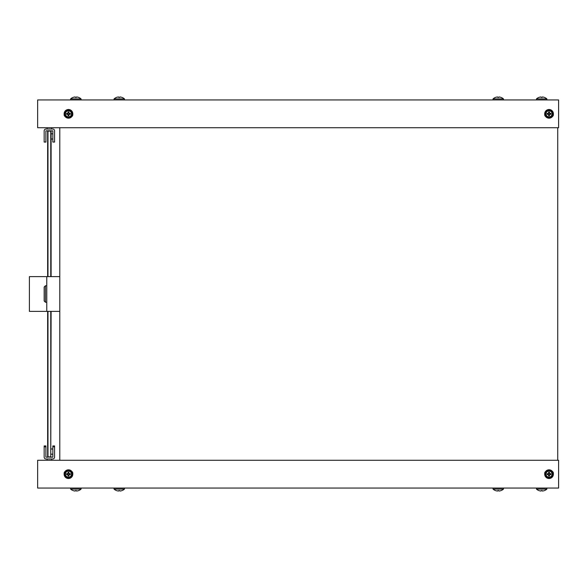 <?xml version="1.0" encoding="UTF-8"?>
<svg xmlns="http://www.w3.org/2000/svg" width="588" height="588" viewBox="0 0 588 588"><rect width="100%" height="100%" fill="white"/><g stroke="black" fill="none" stroke-linecap="round" stroke-linejoin="round"><path stroke-width="0.88" d="M544.738 114.344A2.168 2.168 0 0 0 545.576 116.439M64.158 114.344A2.168 2.168 0 0 0 64.996 116.439M558.6 99.945L37.647 99.945L37.647 127.728L558.6 127.728L558.6 99.945M552.522 116.439A2.168 2.168 0 0 0 553.359 114.344M71.942 116.439A2.168 2.168 0 0 0 72.78 114.344M557.733 127.728L557.733 460.272M59.792 460.272L59.792 127.728M544.738 473.656A2.168 2.168 0 0 1 545.576 471.561M64.158 473.656A2.168 2.168 0 0 1 64.996 471.561M37.647 488.055L558.6 488.055L558.6 460.272L37.647 460.272L37.647 488.055M552.522 471.561A2.168 2.168 0 0 1 553.359 473.656M71.942 471.561A2.168 2.168 0 0 1 72.78 473.656M47.981 311.368L47.981 456.883L50.759 456.883L50.759 311.368M50.759 276.632L50.759 131.117L47.981 131.117L47.981 276.632M47.981 130.771L52.839 130.852L52.839 142.053L54.581 142.053L54.581 130.852A1.823 1.823 0 0 0 52.758 129.029L45.982 129.029A1.823 1.823 0 0 0 44.159 130.852L44.159 142.053L45.893 142.053L45.893 130.852L47.981 130.771M51.105 311.368L50.759 457.229L47.635 456.883L47.635 311.368M47.635 276.632L47.635 131.117M51.105 131.117L51.105 276.632M47.635 456.883L47.981 457.229L45.893 457.148L45.893 446.814L44.159 446.814L44.159 445.947L45.893 445.947L45.893 446.814M52.839 446.814L52.839 445.947L54.581 445.947L54.581 446.814L52.839 446.814L52.839 457.148L50.759 457.229L51.105 456.883M44.159 300.946L44.159 287.054L45.46 285.753L45.46 302.247L44.159 300.946M46.768 276.632L29.4 276.632L29.4 311.368L46.768 311.368L46.768 276.632L59.792 276.632M46.768 311.368L59.792 311.368M51.626 127.728L51.626 129.029M47.113 127.728L47.113 129.029M52.839 139.018L51.105 139.018M52.839 133.807L51.105 133.807M47.113 460.272L47.113 458.971M51.626 460.272L51.626 458.971M54.581 446.814L54.581 457.148A1.823 1.823 0 0 1 52.758 458.971L45.982 458.971A1.823 1.823 0 0 1 44.159 457.148L44.159 446.814M52.839 454.193L51.105 454.193M52.839 448.982L51.105 448.982M114.05 488.055L114.05 489.098L124.48 489.098L124.48 488.055M119.945 491.031A7.548 5.145 59.1 0 1 119.901 491.031L119.754 490.532A7.776 7.475 180 0 1 118.776 490.532L118.629 491.031A7.548 5.145 -59.1 0 1 118.533 491.031A7.666 7.365 180 0 0 118.541 491.031L118.541 491.031A7.548 4.741 -61.2 0 0 118.585 491.031M114.05 489.098A7.813 7.813 0 0 0 116.38 490.546L116.387 490.532A7.666 7.365 180 0 0 118.533 491.031M119.754 490.532L119.901 491.031A7.548 4.741 61.2 0 0 119.989 491.031A7.666 7.365 180 0 0 122.142 490.532L122.142 490.532A7.813 7.813 0 0 0 124.48 489.098M118.776 490.532L118.629 491.031M76.536 491.031A7.548 5.145 59.1 0 1 76.484 491.031A7.548 4.741 61.2 0 0 76.572 491.031A7.666 7.365 180 0 0 78.726 490.532L78.733 490.546A7.813 7.813 0 0 0 81.07 489.098L70.633 489.098L70.633 488.055M81.07 489.098L81.07 488.055M76.337 490.532L76.484 491.031L76.337 490.532A7.776 7.475 180 0 1 75.36 490.532L75.22 491.031A7.548 5.145 -59.1 0 1 75.117 491.031A7.666 7.365 180 0 0 75.124 491.031A7.666 7.365 180 0 1 72.978 490.532L72.978 490.532A7.813 7.813 0 0 1 70.633 489.098M75.36 490.532L75.22 491.031M498.94 491.031A7.548 5.145 59.1 0 1 498.889 491.031A7.548 4.741 61.2 0 0 498.984 491.031A7.666 7.365 180 0 0 501.13 490.532L501.138 490.546A7.813 7.813 0 0 0 503.475 489.098L493.038 489.098L493.038 488.055M503.475 489.098L503.475 488.055M498.749 490.532L498.889 491.031L498.749 490.532A7.776 7.475 180 0 1 497.764 490.532L497.624 491.031A7.548 5.145 -59.1 0 1 497.521 491.031A7.666 7.365 180 0 0 497.529 491.031A7.666 7.365 180 0 1 495.383 490.532L495.383 490.532A7.813 7.813 0 0 1 493.038 489.098M497.764 490.532L497.624 491.031M542.349 491.031A7.548 5.145 59.1 0 1 542.305 491.031A7.548 4.741 61.2 0 0 542.393 491.031A7.666 7.365 180 0 0 544.547 490.532L544.547 490.546A7.813 7.813 0 0 0 546.884 489.098L536.454 489.098L536.454 488.055M546.884 489.098L546.884 488.055M542.158 490.532L542.305 491.031L542.158 490.532A7.776 7.475 180 0 1 541.18 490.532L541.034 491.031A7.548 5.145 -59.1 0 1 540.938 491.031A7.666 7.365 180 0 0 540.945 491.031L540.945 491.031A7.548 4.741 -61.2 0 0 540.989 491.031M536.454 489.098A7.813 7.813 0 0 0 538.784 490.546L538.792 490.532A7.666 7.365 180 0 0 540.938 491.031M541.18 490.532L541.034 491.031M124.48 99.945L124.48 98.902L114.05 98.902L114.05 99.945M118.585 96.969A7.548 5.145 -120.9 0 1 118.629 96.969L118.776 97.468A7.776 7.475 0 0 1 119.754 97.468L119.901 96.969A7.548 5.145 120.9 0 1 119.996 96.969A7.666 7.365 0 0 0 119.989 96.969A7.666 7.365 0 0 1 122.142 97.468L122.142 97.468A7.813 7.813 0 0 1 124.48 98.902M118.776 97.468L118.629 96.969A7.548 4.741 -118.8 0 0 118.541 96.969A7.666 7.365 0 0 0 116.387 97.468L116.387 97.468A7.813 7.813 0 0 0 114.05 98.902M119.754 97.468L119.901 96.969M75.168 96.969A7.548 5.145 -120.9 0 1 75.22 96.969A7.548 4.741 -118.8 0 0 75.124 96.969A7.666 7.365 0 0 0 72.978 97.468L72.971 97.454A7.813 7.813 0 0 0 70.633 98.902L81.07 98.902L81.07 99.945M70.633 98.902L70.633 99.945M75.36 97.468L75.22 96.969L75.36 97.468A7.776 7.475 0 0 1 76.337 97.468L76.484 96.969A7.548 5.145 120.9 0 1 76.58 96.969A7.666 7.365 0 0 0 76.572 96.969A7.666 7.365 -0 0 1 78.726 97.468L78.726 97.468A7.813 7.813 0 0 1 81.07 98.902M76.337 97.468L76.484 96.969M497.573 96.969A7.548 5.145 -120.9 0 1 497.624 96.969A7.548 4.741 -118.8 0 0 497.529 96.969A7.666 7.365 0 0 0 495.383 97.468L495.375 97.454A7.813 7.813 0 0 0 493.038 98.902L503.475 98.902L503.475 99.945M493.038 98.902L493.038 99.945M497.764 97.468L497.624 96.969L497.764 97.468A7.776 7.475 0 0 1 498.749 97.468L498.889 96.969A7.548 5.145 120.9 0 1 498.991 96.969A7.666 7.365 0 0 0 498.984 96.969A7.666 7.365 -0 0 1 501.13 97.468L501.13 97.468A7.813 7.813 0 0 1 503.475 98.902M498.749 97.468L498.889 96.969M540.989 96.969A7.548 5.145 -120.9 0 1 541.034 96.969A7.548 4.741 -118.8 0 0 540.945 96.969A7.666 7.365 0 0 0 538.792 97.468L538.784 97.454A7.813 7.813 0 0 0 536.454 98.902L546.884 98.902L546.884 99.945M536.454 98.902L536.454 99.945M541.18 97.468L541.034 96.969L541.18 97.468A7.776 7.475 0 0 1 542.158 97.468L542.305 96.969A7.548 5.145 120.9 0 1 542.401 96.969A7.666 7.365 0 0 0 542.393 96.969A7.666 7.365 -0 0 1 544.547 97.468L544.547 97.468A7.813 7.813 0 0 1 546.884 98.902M542.158 97.468L542.305 96.969M68.473 109.493A4.344 4.344 0 0 1 72.809 113.837A4.344 4.344 0 0 1 68.473 118.181A4.344 4.344 0 0 1 64.129 113.837A4.344 4.344 0 0 1 68.473 109.493M68.164 114.484L67.958 114.689A4.189 0.728 90 0 0 68.024 115.718A4.02 0.698 0 0 0 68.473 115.726A4.02 0.698 0 0 0 68.921 115.718A4.189 0.728 -90 0 0 68.987 114.689L69.119 114.138L70.207 114.138L70.207 113.535L68.774 113.19L68.774 112.102L68.164 112.102L67.826 113.535L66.738 113.535L66.738 114.138L68.164 114.484L68.164 115.571L68.774 115.571L68.774 114.484M68.473 110.801A3.036 3.036 0 0 1 71.508 113.837A3.036 3.036 0 0 1 68.473 116.88A3.036 3.036 0 0 1 65.43 113.837A3.036 3.036 0 0 1 68.473 110.801M68.774 113.19L68.987 112.984A4.189 0.728 -90 0 0 68.921 111.955A4.02 0.698 180 0 0 68.473 111.948A4.02 0.698 180 0 0 68.024 111.955A4.189 0.728 90 0 0 67.958 112.984L68.164 113.19M68.987 112.984L69.119 113.535M69.119 114.138L69.325 114.351A4.189 0.728 0 0 0 70.354 114.285A4.02 0.698 -90 0 0 70.354 113.388A4.189 0.728 180 0 0 69.325 113.322M67.958 114.689L67.826 114.138M67.826 113.535L67.62 113.322A4.189 0.728 180 0 0 66.591 113.388A4.02 0.698 90 0 0 66.591 114.285A4.189 0.728 0 0 0 67.62 114.351M68.473 469.819A4.344 4.344 0 0 1 72.809 474.163A4.344 4.344 0 0 1 68.473 478.507A4.344 4.344 0 0 1 64.129 474.163A4.344 4.344 0 0 1 68.473 469.819M68.164 474.81L67.958 475.016A4.189 0.728 90 0 0 68.024 476.045A4.02 0.698 0 0 0 68.473 476.052A4.02 0.698 0 0 0 68.921 476.045A4.189 0.728 -90 0 0 68.987 475.016L69.119 474.465L70.207 474.465L70.207 473.862L69.119 473.862L68.774 472.429L68.164 472.429L67.826 473.862L66.738 473.862L66.738 474.465L68.164 474.81L68.164 475.898L68.774 475.898L68.774 474.81M68.473 471.12A3.036 3.036 0 0 1 71.508 474.163A3.036 3.036 0 0 1 68.473 477.199A3.036 3.036 0 0 1 65.43 474.163A3.036 3.036 0 0 1 68.473 471.12M68.774 473.516L68.987 473.311A4.189 0.728 -90 0 0 68.921 472.282A4.02 0.698 180 0 0 68.473 472.274A4.02 0.698 180 0 0 68.024 472.282A4.189 0.728 90 0 0 67.958 473.311L68.164 473.516M68.987 473.311L69.119 473.862M69.119 474.465L69.325 474.678A4.189 0.728 0 0 0 70.354 474.612A4.02 0.698 -90 0 0 70.354 473.715A4.189 0.728 180 0 0 69.325 473.649M67.958 475.016L67.826 474.465M67.826 473.862L67.62 473.649A4.189 0.728 180 0 0 66.591 473.715A4.02 0.698 90 0 0 66.591 474.612A4.189 0.728 0 0 0 67.62 474.678M549.052 109.493A4.344 4.344 0 0 1 553.389 113.837A4.344 4.344 0 0 1 549.052 118.181A4.344 4.344 0 0 1 544.708 113.837A4.344 4.344 0 0 1 549.052 109.493M548.744 114.484L548.538 114.689A4.189 0.728 90 0 0 548.597 115.718A4.02 0.698 0 0 0 549.052 115.726A4.02 0.698 0 0 0 549.501 115.718A4.189 0.728 -90 0 0 549.56 114.689L549.692 114.138L550.787 114.138L550.787 113.535L549.692 113.535L549.354 112.102L548.744 112.102L548.406 113.535L547.31 113.535L547.31 114.138L548.744 114.484L548.744 115.571L549.354 115.571L549.354 114.484M549.052 110.801A3.036 3.036 0 0 1 552.088 113.837A3.036 3.036 0 0 1 549.052 116.88A3.036 3.036 0 0 1 546.009 113.837A3.036 3.036 0 0 1 549.052 110.801M549.354 113.19L549.56 112.984A4.189 0.728 -90 0 0 549.501 111.955A4.02 0.698 180 0 0 549.052 111.948A4.02 0.698 180 0 0 548.597 111.955A4.189 0.728 90 0 0 548.538 112.984L548.744 113.19M549.56 112.984L549.692 113.535M549.692 114.138L549.905 114.351A4.189 0.728 0 0 0 550.934 114.285A4.02 0.698 -90 0 0 550.934 113.388A4.189 0.728 180 0 0 549.905 113.322M548.538 114.689L548.406 114.138M548.406 113.535L548.192 113.322A4.189 0.728 180 0 0 547.163 113.388A4.02 0.698 90 0 0 547.163 114.285A4.189 0.728 0 0 0 548.192 114.351M549.052 469.819A4.344 4.344 0 0 1 553.389 474.163A4.344 4.344 0 0 1 549.052 478.507A4.344 4.344 0 0 1 544.708 474.163A4.344 4.344 0 0 1 549.052 469.819M548.744 474.81L548.538 475.016A4.189 0.728 90 0 0 548.597 476.045A4.02 0.698 0 0 0 549.052 476.052A4.02 0.698 0 0 0 549.501 476.045A4.189 0.728 -90 0 0 549.56 475.016L549.692 474.465L550.787 474.465L550.787 473.862L549.692 473.862L549.354 472.429L548.744 472.429L548.406 473.862L547.31 473.862L547.31 474.465L548.744 474.81L548.744 475.898L549.354 475.898L549.354 474.81M549.052 471.12A3.036 3.036 0 0 1 552.088 474.163A3.036 3.036 0 0 1 549.052 477.199A3.036 3.036 0 0 1 546.009 474.163A3.036 3.036 0 0 1 549.052 471.12M549.354 473.516L549.56 473.311A4.189 0.728 -90 0 0 549.501 472.282A4.02 0.698 180 0 0 549.052 472.274A4.02 0.698 180 0 0 548.597 472.282A4.189 0.728 90 0 0 548.538 473.311L548.744 473.516M549.56 473.311L549.692 473.862M549.692 474.465L549.905 474.678A4.189 0.728 0 0 0 550.934 474.612A4.02 0.698 -90 0 0 550.934 473.715A4.189 0.728 180 0 0 549.905 473.649M548.538 475.016L548.406 474.465M548.406 473.862L548.192 473.649A4.189 0.728 180 0 0 547.163 473.715A4.02 0.698 90 0 0 547.163 474.612A4.189 0.728 0 0 0 548.192 474.678M68.473 117.747A3.91 3.91 0 0 0 72.375 113.837A3.91 3.91 0 0 0 68.473 109.934A3.91 3.91 0 0 0 64.562 113.837A3.91 3.91 0 0 0 68.473 117.747M68.473 478.066A3.91 3.91 0 0 0 72.375 474.163A3.91 3.91 0 0 0 68.473 470.253A3.91 3.91 0 0 0 64.562 474.163A3.91 3.91 0 0 0 68.473 478.066M549.052 117.747A3.91 3.91 0 0 0 552.955 113.837A3.91 3.91 0 0 0 549.052 109.934A3.91 3.91 0 0 0 545.142 113.837A3.91 3.91 0 0 0 549.052 117.747M549.052 478.066A3.91 3.91 0 0 0 552.955 474.163A3.91 3.91 0 0 0 549.052 470.253A3.91 3.91 0 0 0 545.142 474.163A3.91 3.91 0 0 0 549.052 478.066M46.768 302.247L45.46 302.247M46.768 285.753L45.46 285.753"/></g></svg>
